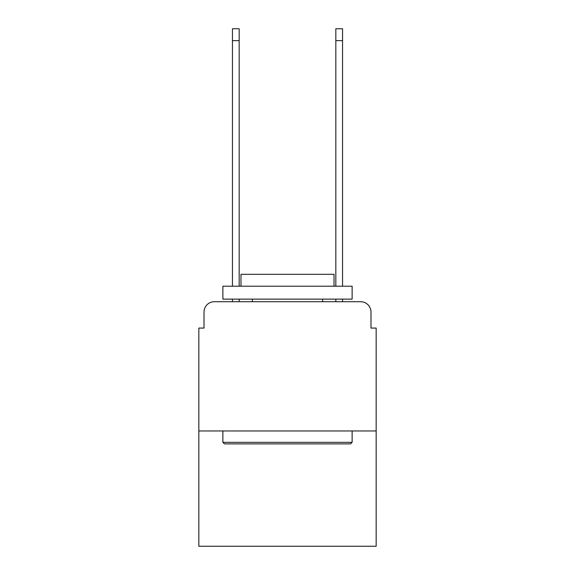 <?xml version="1.0" encoding="UTF-8"?>
<svg xmlns="http://www.w3.org/2000/svg" width="575" height="575" viewBox="0 0 575 575"><rect width="100%" height="100%" fill="white"/><g stroke="black" fill="none" stroke-linecap="round" stroke-linejoin="round"><path stroke-width="0.86" d="M204.01 312.06L204.01 328.081L204.01 312.06A10.343 10.343 0 0 1 214.346 301.717L232.444 301.717L232.444 299.129M376.165 430.963L198.835 430.963L198.835 546.25L376.165 546.25L376.165 328.081L370.99 328.081L370.99 312.06A10.343 10.343 0 0 0 360.654 301.717L214.346 301.717M198.835 430.963L198.835 328.081L204.01 328.081M239.164 299.129L239.164 301.717L247.178 301.717M327.822 301.717L335.836 301.717L335.836 299.129M342.556 299.129L342.556 301.717L360.654 301.717M370.99 328.081L370.99 312.06M350.57 443.886L224.43 443.886L222.877 442.333L352.123 442.333L350.57 443.886M222.877 286.206L352.123 286.206L352.123 299.129L222.877 299.129L222.877 286.206M334.032 286.206L334.032 274.318L240.968 274.318L240.968 286.206M222.877 430.963L222.877 442.333M352.123 430.963L352.123 442.333M252.346 299.129L252.346 301.717M322.654 299.129L322.654 301.717M232.444 286.206L232.444 28.75L239.164 28.75L239.164 286.206M335.836 286.206L335.836 28.75L342.556 28.75L342.556 286.206M232.444 40.638L239.164 40.638M342.556 40.638L335.836 40.638"/></g></svg>
